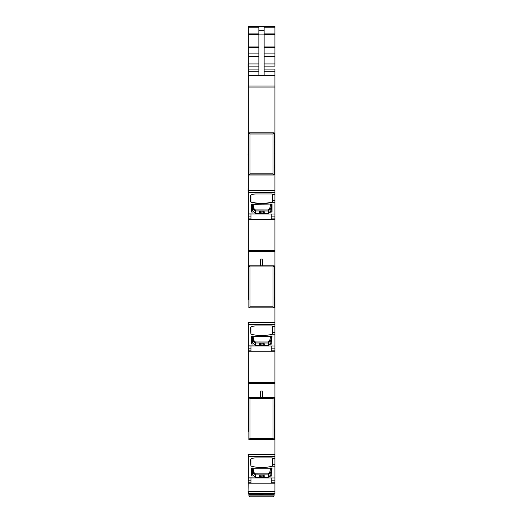 <?xml version="1.0" encoding="UTF-8"?>
<svg xmlns="http://www.w3.org/2000/svg" width="523" height="523" viewBox="0 0 523 523"><rect width="100%" height="100%" fill="white"/><g stroke="black" fill="none" stroke-linecap="round" stroke-linejoin="round"><path stroke-width="0.78" d="M274.144 174.996L274.144 132.849L248.856 132.849L248.856 174.996L274.144 174.996L272.993 173.845L250.007 173.845L248.955 174.891L274.045 174.891L274.045 132.947L248.955 132.947L248.856 174.996M274.144 132.849L272.993 133.999L250.007 133.999L248.856 132.849M274.144 307.942L274.144 265.795L248.856 265.795L248.856 307.942L274.144 307.942L272.993 306.792L250.007 306.792L248.955 307.838L274.045 307.838L274.045 265.893L248.955 265.893L248.856 307.942M274.144 265.795L272.993 266.946L250.007 266.946L248.856 265.795M259.918 493.692L259.918 494.215L260.97 494.588L259.918 494.215L260.447 494.745L248.856 494.745L248.856 493.692M263.082 493.692L263.082 494.215L262.03 494.588L262.03 493.692M274.144 493.692L274.144 494.745L262.553 494.745L263.082 494.215L262.553 494.745L260.447 494.745M248.856 494.745L248.955 495.889L250.007 496.85L249.386 496.647M274.144 494.745L274.045 495.889L272.993 496.85L250.007 496.85M259.918 494.215A0.53 0.53 0 0 0 260.062 494.575M273.732 496.549L274.045 495.889L248.955 495.889M248.856 397.421L248.856 439.568L274.144 439.568L274.144 397.421L248.856 397.421L250.007 398.572L272.993 398.572L274.045 397.519L248.955 397.519L248.955 439.464L274.045 439.464L274.144 397.421M248.856 439.568L250.007 438.418L272.993 438.418L274.144 439.568M274.935 202.29L274.935 214.012L248.327 213.914L248.327 192.621L274.935 192.621L274.935 202.29L272.091 202.29L272.829 201.453L272.829 200.289L274.935 200.289M250.903 202.166C257.872 204.055 264.939 204.094 272.091 202.29L272.091 202.041C264.939 203.846 257.872 203.807 250.903 201.917L250.569 201.904L250.569 195.785C250.883 194.693 252.635 194.092 255.839 193.981L271.77 193.981L272.829 194.34L272.829 200.289M270.456 212.09L272.038 211.998L272.038 204.251L271.509 204.075L251.491 204.251L251.491 211.998L253.112 212.09M274.935 194.523L272.829 194.34M248.327 155.684L248.065 190.64L274.935 190.64L274.935 192.621M248.856 154.605L248.327 154.625L248.327 192.621M251.491 204.251L251.753 212.09M248.327 26.15L274.935 26.15L274.935 26.843L248.327 26.784L248.327 26.15L274.935 26.15M264.135 47.534L274.935 47.534L274.935 49.848M274.935 57.229L274.935 56.255M274.935 66.048L274.935 26.843L248.327 26.843L248.327 33.923L258.865 33.923M274.935 72.154L274.935 69.101L264.135 69.101M258.865 75.404L258.865 27.176L248.327 27.176M258.865 30.739L264.135 30.739L264.135 27.176L274.935 27.176M264.135 71.298L274.935 71.298L274.935 80.673M248.327 33.923L248.327 86.066L274.935 86.066L274.935 83.837M248.327 75.404L274.935 75.404L274.935 144.387L274.144 144.387M248.327 86.066L248.327 87.086L274.935 87.086M248.327 154.625L248.327 87.086M274.935 166.817L274.935 153.697L274.144 153.723M274.935 153.697L274.935 144.387M274.935 165.634L274.144 165.634L274.935 165.621L274.935 190.64M271.247 214.012L271.247 218.902L274.935 218.902L274.935 274.673L274.144 274.673L274.935 274.66L274.935 345.978L248.327 345.88L248.327 324.587L274.935 324.587M250.962 214.012L250.962 216.875L248.327 216.875L248.327 214.012L274.935 214.012L274.935 218.902M271.247 218.902L271.247 219.268L274.935 219.268M271.247 219.268L250.962 219.268L250.962 216.875M248.327 216.875L248.327 219.268L250.962 219.268M248.327 219.268L248.327 251.321L274.935 251.321M248.856 274.601L248.327 274.601L248.327 251.321M262.814 265.115L262.291 259.075L260.709 259.075L260.186 265.795M274.935 272.431L274.935 272.921L274.144 272.921M274.935 298.783L274.935 297.6L274.144 297.587L274.935 297.6M248.327 274.601L248.327 299.339L248.856 299.339M248.327 212.854L248.327 299.339M274.935 322.606L248.327 322.606L248.327 324.587M274.935 326.679L272.829 326.679L271.77 325.947L255.839 325.947C252.635 326.051 250.883 326.653 250.569 327.751L250.903 334.132C257.872 336.021 264.939 336.06 272.091 334.256L272.829 333.419L272.829 332.255L274.935 332.255M271.77 336.06L271.77 344.056L272.038 336.217L251.491 336.217L251.491 343.964L253.073 344.056M271.77 344.056L270.496 344.056M271.247 345.978L271.247 350.861L274.935 350.861L274.935 348.841L271.247 348.841M250.962 345.978L250.962 348.841L248.327 348.841L248.327 345.978L274.935 345.978L274.935 348.841M274.935 350.861L274.935 351.234L271.247 351.234L271.247 350.861M274.935 351.234L274.935 406.633L274.144 406.633L274.935 406.619L274.935 477.957L248.327 477.865L248.327 456.546L274.935 456.546M271.247 351.234L250.962 351.234L250.962 348.841M248.856 406.561L248.327 406.561L248.327 351.234L250.962 351.234M262.814 397.081L262.291 391.034L260.709 391.034L260.186 397.421M274.935 404.397L274.935 404.88L274.144 404.88M274.935 430.749L274.935 429.566L274.144 429.566M274.144 429.553L274.935 429.553L274.144 429.553M248.327 406.561L248.327 431.305L248.856 431.305M248.327 344.82L248.327 431.305M274.935 454.565L248.327 454.565L248.327 456.546M272.829 464.221L272.829 458.272L271.77 457.913L255.839 457.913C252.635 458.017 250.883 458.619 250.569 459.717L250.903 466.098C257.872 467.98 264.939 468.026 272.091 466.215L272.829 465.385L272.829 464.221L274.935 464.221M271.77 468.026L271.77 476.022L272.038 468.183L251.491 468.183L251.491 475.93L253.099 476.022M271.77 476.022L270.456 476.022M271.247 477.957L271.247 482.827L274.935 482.827L274.935 480.8L271.247 480.8M248.327 476.799L248.065 491.581L248.327 477.957L274.935 477.957L274.935 480.8M248.065 483.2L274.935 483.2L274.935 482.827M250.962 477.957L250.962 483.2L271.247 483.2L271.247 482.827M274.935 491.581L274.935 493.692L248.327 493.692L248.327 491.581L274.935 491.581L274.935 483.429M274.935 485.233L274.935 483.932M274.935 486.723L274.935 485.416M274.935 295.24L274.935 295.783M248.327 351.234L248.327 350.861L250.962 350.861M248.327 348.841L248.327 350.861M264.135 30.739L264.135 75.404M248.327 142.707L248.856 142.707M248.065 322.606L248.327 344.755M248.065 190.64L248.327 212.789M248.065 155.684L248.327 154.631M248.327 141.615L248.065 154.631M248.065 64.342L248.327 141.563M248.065 491.581L248.327 492.633M248.065 454.565L248.327 476.741M253.027 204.075L253.766 208.102L252.714 208.239L252.72 210.972A1.053 0.392 174.6 0 0 252.727 210.985A1.053 0.392 174.6 0 0 252.727 210.998L255.348 213.279L255.361 210.965L252.74 208.553L253.766 208.102M270.587 204.075L269.835 208.115L270.881 208.252L271.221 204.075M255.368 209.926L268.234 209.939L269.809 208.429L270.855 208.566L268.227 210.978L255.361 210.965L255.368 209.926L253.792 208.416M252.38 204.075L252.714 208.239M270.881 208.252L270.836 210.985A1.053 0.392 -174.6 0 0 270.836 210.985A1.053 0.392 -174.6 0 0 270.836 210.998L271.515 204.075L270.836 210.985L268.214 213.227L255.348 213.214M252.72 210.952L252.047 204.075L252.72 210.939M261.781 212.998A2.635 0.902 180 0 0 264.422 212.096A2.635 0.902 180 0 0 261.794 211.194A2.635 0.902 180 0 0 259.153 212.096A2.635 0.902 180 0 0 261.781 212.998M259.153 212.083L261.781 212.972A2.635 0.902 180 0 0 264.422 212.083M253.014 336.041L253.766 340.12L252.714 340.257L252.72 342.996A1.053 0.392 174.6 0 0 252.727 343.01L252.04 336.041L252.72 342.97M270.594 336.041L269.835 340.133L270.881 340.27L271.228 336.041M270.881 340.27L270.836 343.01A1.053 0.392 -174.6 0 0 270.836 343.01A1.053 0.392 -174.6 0 0 270.836 343.023L268.214 345.245L255.348 345.239L255.368 341.95L268.234 341.957L269.809 340.453L270.855 340.591L268.227 342.996L255.361 342.99L252.74 340.571L253.766 340.12M252.38 336.041L252.714 340.257M271.515 336.041L270.836 343.01L270.195 344.448L268.214 345.311L255.348 345.304L252.72 342.996M261.781 345.017A2.635 0.902 180 0 0 264.422 344.121A2.635 0.902 180 0 0 261.794 343.219A2.635 0.902 180 0 0 259.153 344.121A2.635 0.902 180 0 0 261.781 345.017M259.153 344.108L261.781 344.997A2.635 0.902 180 0 0 264.422 344.108M253.014 468L253.76 472.034L252.707 472.171L252.714 474.904A1.053 0.392 174.6 0 0 252.714 474.917L255.342 477.211L255.355 474.897L252.733 472.485L253.76 472.034M270.581 468L269.829 472.047L270.875 472.184L271.215 468M255.361 473.858L268.227 473.871L269.803 472.361L270.849 472.498L268.221 474.91L255.355 474.897L255.361 473.858L253.786 472.347M252.374 468L252.707 472.171M270.829 474.943A1.053 0.392 -174.6 0 0 270.829 474.93L271.509 468L270.829 474.917L268.207 477.159L255.342 477.153M252.047 468.111L252.714 474.904L252.047 468.111M261.775 476.93A2.635 0.902 180 0 0 264.416 476.028A2.635 0.902 180 0 0 261.788 475.126A2.635 0.902 180 0 0 259.147 476.028A2.635 0.902 180 0 0 261.775 476.93M270.875 472.184L270.829 474.917A1.053 0.392 -174.6 0 0 270.829 474.917L270.188 476.361L268.207 477.224L255.342 477.211L252.714 474.917M259.147 476.015L261.775 476.904A2.635 0.902 180 0 0 264.416 476.015M272.993 133.999L272.993 173.845M250.007 133.999L250.007 173.845M272.993 266.946L272.993 306.792M250.007 266.946L250.007 306.792M262.03 494.745L260.97 494.588L260.97 493.692M250.007 438.418L250.007 398.572M272.993 438.418L272.993 398.572M250.569 201.656L250.903 201.917L250.903 195.157M271.77 204.094L271.77 212.09M264.135 33.923L274.935 33.923M264.135 34.695L274.935 34.695M264.135 46.076L274.935 46.076M264.135 53.876L274.935 53.876M264.135 56.307L274.935 56.307M264.135 63.924L274.935 63.924M264.135 66.114L274.935 66.114M274.144 140.955L274.935 140.955M248.327 140.955L248.856 140.955M248.327 141.452L248.856 141.452M274.144 141.452L274.935 141.452M274.935 142.635L274.144 142.635M248.327 142.694L248.856 142.694M274.144 165.516L274.935 165.516M248.327 142.812L248.856 142.812M248.327 166.87L248.856 166.87M274.144 166.87L274.935 166.87M248.327 165.693L248.856 165.693M248.327 167.373L248.856 167.373M274.144 167.373L274.935 167.373M271.247 216.875L274.935 216.875M248.327 250.595L274.935 250.595M248.327 272.921L248.856 272.921M248.327 273.418L248.856 273.418M274.144 273.418L274.935 273.418M274.144 274.778L274.935 274.778M274.144 297.482L274.935 297.482M248.327 297.659L248.856 297.659M248.327 298.836L248.856 298.836M274.144 298.836L274.935 298.836M274.144 299.339L274.935 299.339M272.091 334.256L274.935 334.256M272.829 326.489L274.935 326.489M248.327 382.561L274.935 382.561M248.327 383.281L274.935 383.281M248.327 404.88L248.856 404.88M248.327 405.384L248.856 405.384M274.144 405.384L274.935 405.384M274.144 406.737L274.935 406.737M274.144 429.448L274.935 429.448M248.327 429.625L248.856 429.625M248.327 430.802L248.856 430.802M274.144 430.802L274.935 430.802M274.144 431.305L274.935 431.305M272.091 466.215L274.935 466.215M272.829 458.455L274.935 458.455M248.327 482.827L250.962 482.827M272.49 194.079L272.49 202.126M251.753 204.094L251.753 211.841M258.865 34.087L264.135 34.087M248.327 163.941L248.856 163.941M248.327 218.902L250.962 218.902M262.291 259.075L262.291 265.795M260.709 259.075L260.709 265.795M248.856 276.353L248.327 276.353M248.327 295.907L248.856 295.907M250.903 327.117L250.903 334.132M272.49 326.045L272.49 334.092M251.753 336.06L251.753 344.056M262.291 391.034L262.291 397.421M260.709 391.034L260.709 397.421M248.856 408.319L248.327 408.319M248.327 427.866L248.856 427.866M250.903 459.083L250.903 466.098M272.49 458.011L272.49 466.052M251.753 468.026L251.753 476.022M248.327 480.8L250.962 480.8M248.327 34.695L258.865 34.695M248.327 46.076L258.865 46.076M248.327 47.534L258.865 47.534M248.327 53.876L258.865 53.876M248.327 56.307L258.865 56.307M248.327 63.924L258.865 63.924M248.327 66.114L258.865 66.114M248.327 69.101L258.865 69.101M248.327 71.298L258.865 71.298M268.234 209.939L268.214 213.227M255.368 341.95L253.792 340.44M268.234 341.957L268.214 345.245M255.348 345.239L252.727 343.01M268.227 473.871L268.207 477.159M272.829 194.713L274.935 194.713M272.829 458.645L274.935 458.645M270.836 210.998L270.195 212.43L268.214 213.292L255.348 213.279L252.727 210.985M271.522 336.041L270.836 343.023"/></g></svg>
